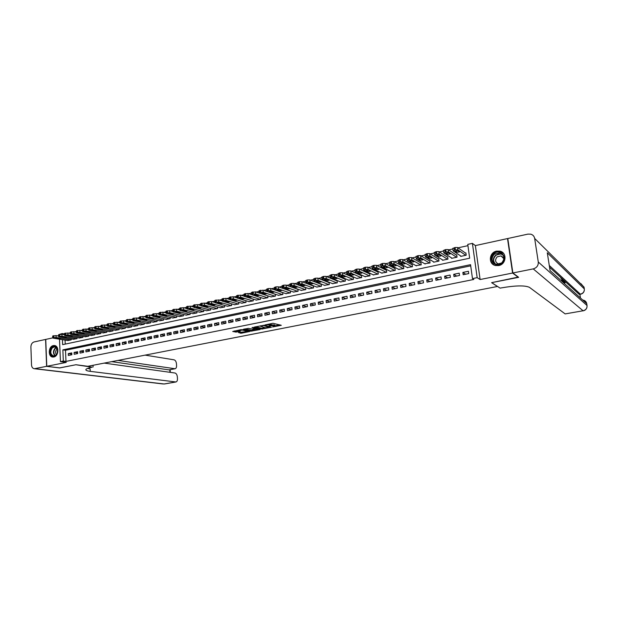 <?xml version="1.0" encoding="UTF-8"?>
<svg xmlns="http://www.w3.org/2000/svg" width="618" height="618" viewBox="0 0 618 618"><rect width="100%" height="100%" fill="white"/><g stroke="black" fill="none" stroke-linecap="round" stroke-linejoin="round"><path stroke-width="0.93" d="M272.592 326.953L281.306 325.292L272.971 323.291L265.076 324.913L271.086 324.821L271.395 325.122L268.9 325.98L274.199 325.647L275.087 326.103L272.592 326.953M53.789 356.988C58.888 356.238 59.351 345.578 54.299 345.524L53.333 345.593C48.243 346.381 47.818 357.019 52.885 357.049L53.789 356.988M498.695 265.562C506.327 264.365 507.332 252.553 499.939 251.147L496.609 251.117C488.946 252.383 488.065 264.241 495.559 265.539L498.695 265.562M238.448 332.538L241.368 333.226L249.803 331.495L241.136 329.626L232.723 331.487L236.416 332.059L240.255 331.225L238.579 330.576L242.565 330.097L247.764 331.534L238.448 332.538M470.715 265.833L65.5 350.259L65.972 361.406L63.33 361.051L60.433 361.638L59.506 339.174M518.324 277.073L491.611 282.658L497.436 286.474L87.841 366.296L75.937 364.736L59.807 367.919L46.775 366.304L66.234 362.411L60.433 361.638M518.371 277.374L512.585 273.032L507.509 238.571L475.373 245.593L472.407 243.361L477.166 277.652L472.476 278.602L470.553 264.666L62.858 349.865L63.33 361.051M475.373 245.593L480.109 279.529L512.585 273.032M480.109 279.529L477.166 277.652M65.972 361.406L473.836 279.452L472.476 278.602M261.669 329.046L271.426 327.239L264.11 325.246L254.23 327.092L261.669 329.046L261.599 328.251L265.192 327.718M260.155 329.525L250.908 331.171L243.353 329.255L248.374 328.374L252.507 329.093L255.234 328.482L251.997 327.594L252.986 327.401L260.124 329.209M52.754 337.876L45.747 339.406L46.775 366.304M301.144 290.36L305.794 289.603L305.586 287.486L305.199 287.571M308.869 288.699L313.565 287.934L313.349 285.81L312.963 285.895M316.663 287.022L321.406 286.25L321.182 284.125L320.788 284.21M324.535 285.323L329.309 284.558L329.093 282.418L328.691 282.503M332.469 283.616L337.297 282.843L337.065 280.703L336.663 280.788M340.479 281.893L345.346 281.12L345.114 278.965L344.705 279.05M348.56 280.155L353.473 279.375L353.233 277.212L352.824 277.304M356.71 278.394L361.669 277.621L361.43 275.45L361.012 275.535M364.937 276.617L369.943 275.844L369.695 273.666L369.278 273.751M373.241 274.832L378.293 274.06L378.038 271.866L377.621 271.959M381.623 273.025L386.721 272.252L386.466 270.051L386.041 270.143M390.074 271.202L395.226 270.429L394.964 268.22L394.539 268.305M398.61 269.355L403.809 268.583L403.539 266.366L403.114 266.458M407.223 267.494L412.476 266.729L412.198 264.496L411.766 264.597M415.922 265.616L421.221 264.852L420.943 262.611L420.503 262.712M424.697 263.724L430.051 262.959L429.765 260.711L429.317 260.811M433.558 261.808L433.604 262.202L438.965 261.051L438.672 258.795L438.224 258.888M442.496 259.869L442.55 260.278L447.957 259.12L447.656 256.856L447.208 256.949M451.526 257.915L451.58 258.347L457.042 257.173L456.733 254.894L456.277 254.995M463.191 274.724L468.73 273.589L468.413 271.287L462.874 272.422L463.191 274.724M454.021 276.601L459.514 275.474L459.205 273.179L453.712 274.307L454.021 276.601M444.937 278.455L450.375 277.343L450.074 275.056L444.643 276.176L444.937 278.455M435.945 280.294L441.329 279.197L441.036 276.918L435.651 278.023L435.945 280.294M427.038 282.117L432.368 281.028L432.082 278.757L426.744 279.861L427.038 282.117M418.208 283.925L423.492 282.843L423.206 280.587L417.93 281.669L418.208 283.925M409.464 285.709L414.701 284.643L414.423 282.395L409.193 283.469L409.464 285.709M400.804 287.486L405.987 286.42L405.717 284.187L400.534 285.253L400.804 287.486M392.221 289.239L397.359 288.189L397.096 285.956L391.959 287.015L392.221 289.239M383.716 290.978L388.807 289.935L388.552 287.718L383.461 288.768L383.716 290.978M375.296 292.7L380.34 291.665L380.085 289.456L375.041 290.499L375.296 292.7M366.945 294.407L371.943 293.388L371.696 291.186L366.698 292.214L366.945 294.407M358.672 296.099L363.631 295.087L363.384 292.893L358.432 293.913L358.672 296.099M350.476 297.776L355.389 296.771L355.149 294.593L350.244 295.597L350.476 297.776M342.357 299.436L347.223 298.44L346.984 296.269L342.125 297.273L342.357 299.436M334.307 301.082L339.127 300.101L338.896 297.93L334.075 298.927L334.307 301.082M326.327 302.712L331.109 301.738L330.885 299.583L326.103 300.564L326.327 302.712M318.424 304.334L323.16 303.361L322.936 301.221L318.208 302.194L318.424 304.334M310.584 305.933L315.28 304.975L315.064 302.835L310.375 303.801L310.584 305.933M302.82 307.525L307.47 306.574L307.262 304.442L302.611 305.4L302.82 307.525M295.118 309.1L299.73 308.158L299.521 306.034L294.917 306.984L295.118 309.1M287.486 310.661L292.059 309.726L291.858 307.609L287.285 308.552L287.486 310.661M279.923 312.206L284.45 311.279L284.257 309.178L279.73 310.112L279.923 312.206M272.422 313.743L276.91 312.824L276.717 310.73L272.229 311.65L272.422 313.743M264.983 315.265L269.44 314.353L269.255 312.268L264.798 313.179L264.983 315.265M257.613 316.771L262.032 315.868L261.847 313.789L257.436 314.693L257.613 316.771M250.305 318.262L254.686 317.366L254.508 315.296L250.128 316.2L250.305 318.262M243.059 319.745L247.401 318.857L247.223 316.795L242.889 317.691L243.059 319.745M235.875 321.213L240.178 320.333L240.008 318.278L235.705 319.166L235.875 321.213M228.753 322.673L233.017 321.8L232.855 319.753L228.59 320.634L228.753 322.673M221.684 324.118L225.918 323.253L225.755 321.213L221.53 322.086L221.684 324.118M214.685 325.547L218.88 324.689L218.718 322.658L214.531 323.523L214.685 325.547M207.741 326.968L211.897 326.119L211.742 324.095L207.586 324.952L207.741 326.968M200.85 328.382L204.975 327.532L204.821 325.524L200.703 326.366L200.85 328.382M194.021 329.78L198.108 328.938L197.961 326.93L193.874 327.772L194.021 329.78M187.239 331.163L191.302 330.329L191.155 328.336L187.099 329.17L187.239 331.163M180.526 332.538L184.55 331.711L184.411 329.718L180.386 330.553L180.526 332.538M173.859 333.898L177.853 333.087L177.714 331.101L173.728 331.92L173.859 333.898M167.246 335.25L171.209 334.438L171.078 332.469L167.115 333.28L167.246 335.25M160.688 336.594L164.62 335.79L164.488 333.82L160.564 334.632L160.688 336.594M154.183 337.922L158.084 337.127L157.961 335.165L154.06 335.968L154.183 337.922M147.733 339.243L151.603 338.455L151.48 336.501L147.617 337.289L147.733 339.243M141.337 340.549L145.168 339.769L145.052 337.822L141.221 338.61L141.337 340.549M134.987 341.847L138.787 341.074L138.671 339.135L134.871 339.915L134.987 341.847M128.691 343.137L132.461 342.364L132.352 340.433L128.575 341.213L128.691 343.137M122.441 344.419L126.18 343.654L126.072 341.723L122.333 342.496L122.441 344.419M116.238 345.686L119.954 344.921L119.846 343.005L116.138 343.77L116.238 345.686M110.089 346.945L113.774 346.188L113.673 344.28L109.989 345.037L110.089 346.945M103.986 348.189L107.64 347.44L107.54 345.539L103.886 346.289L103.986 348.189M97.93 349.425L101.561 348.683L101.46 346.791L97.837 347.532L97.93 349.425M91.92 350.661L95.52 349.919L95.427 348.027L91.835 348.768L91.92 350.661M85.964 351.874L89.533 351.148L89.44 349.263L85.871 349.997L85.964 351.874M80.046 353.087L83.592 352.36L83.5 350.483L79.961 351.209L80.046 353.087M74.175 354.284L77.69 353.566L77.605 351.696L74.09 352.422L74.175 354.284M71.758 352.901L68.274 353.62L68.351 355.481L71.843 354.763L71.758 352.901M467.934 245.655L458.008 247.833M452.886 248.954L448.653 249.888M443.554 251.001L439.383 251.92M434.307 253.025L430.205 253.928M425.161 255.033L421.113 255.922M416.092 257.018L412.113 257.891M407.115 258.988L403.199 259.846M398.224 260.935L394.369 261.785M389.417 262.866L385.624 263.701M380.696 264.782L376.957 265.601M372.051 266.675L368.382 267.478M363.492 268.552L359.877 269.34M355.01 270.406L351.457 271.186M346.605 272.252L343.106 273.017M338.285 274.075L334.84 274.832M330.035 275.883L326.652 276.625M321.862 277.675L318.533 278.401M313.766 279.452L310.491 280.17M305.74 281.205L302.519 281.916M297.791 282.951L294.616 283.647M289.912 284.674L286.791 285.361M282.102 286.389L279.035 287.061M274.361 288.088L271.341 288.745M266.69 289.765L263.724 290.414M259.089 291.433L256.169 292.075M251.549 293.086L248.683 293.712M244.079 294.724L241.259 295.342M236.671 296.346L233.898 296.949M229.332 297.953L226.605 298.548M222.055 299.545L219.375 300.132M214.84 301.128L212.206 301.708M207.687 302.696L205.099 303.268M200.595 304.249L198.054 304.805M193.565 305.794L191.062 306.343M186.59 307.324L184.141 307.857M179.676 308.838L177.266 309.363M172.824 310.336L170.452 310.854M166.026 311.827L163.7 312.337M159.282 313.303L157.003 313.805M152.6 314.771L150.352 315.265M145.972 316.223L143.762 316.71M139.39 317.667L137.227 318.139M132.87 319.097L130.746 319.56M126.404 320.51L124.318 320.966M119.985 321.916L117.938 322.364M113.627 323.314L111.611 323.755M107.308 324.697L105.338 325.13M101.051 326.072L99.112 326.497M94.84 327.432L92.939 327.849M88.675 328.784L86.814 329.193M82.557 330.12L80.734 330.522M76.493 331.449L74.708 331.843M70.475 332.77L68.722 333.156M65.068 340.093L65.238 344.11M460.642 255.937L460.704 256.393L466.211 255.211L465.902 252.924L465.439 253.017M297.891 289.185L298.092 291.248L293.48 292.013M290.259 290.877L290.452 292.886L285.887 293.643M282.704 292.553L282.882 294.508L278.355 295.265M275.211 294.214L275.381 296.122L270.893 296.872M267.779 295.86L267.942 297.714L263.492 298.463M260.41 297.482L260.564 299.297L256.153 300.039M253.102 299.097L253.256 300.866L248.884 301.607M245.864 300.696L246.01 302.418L241.669 303.152M238.679 302.272L238.818 303.956L234.523 304.697M231.557 303.84L231.688 305.485L227.432 306.219M224.496 305.392L224.62 306.999L220.394 307.733M217.49 306.93L217.613 308.506L213.426 309.232M210.545 308.459L210.661 309.997L206.512 310.715M203.662 309.966L203.77 311.472L199.653 312.19M196.825 311.464L196.933 312.94L192.855 313.65M190.05 312.947L190.159 314.392L186.103 315.103M183.337 314.423L183.43 315.829L179.413 316.54M176.671 315.883L176.763 317.258L172.777 317.961M170.058 317.328L170.151 318.679L166.196 319.375M163.5 318.757L163.592 320.085L159.668 320.781M156.995 320.178L157.08 321.484L153.194 322.171M150.545 321.592L150.622 322.866L146.767 323.554M144.148 322.99L144.218 324.241L140.394 324.921M137.799 324.373L137.868 325.601L134.075 326.281M131.495 325.748L131.564 326.953L127.802 327.625M125.245 327.107L125.315 328.289L121.576 328.961M119.042 328.459L119.112 329.626L115.404 330.29M112.893 329.803L112.955 330.939L109.278 331.603M106.79 331.132L106.844 332.252L103.198 332.909M100.734 332.453L100.788 333.55L97.173 334.207M94.724 333.759L94.778 334.84L91.186 335.489M88.76 335.056L88.807 336.115L85.245 336.764M82.843 336.339L82.889 337.389L79.351 338.031M76.972 337.621L77.018 338.649L73.503 339.282M71.14 338.888L71.186 339.9L67.702 340.533M59.313 334.454L62.171 333.558L62.209 334.353M64.504 333.959L62.171 333.558M62.433 339.661L62.642 344.659L469.665 258.193L467.764 244.388L472.407 243.361M65.5 350.259L62.858 349.865M462.874 272.422L465.725 274.207M453.712 274.307L456.64 276.061M444.643 276.176L447.641 277.907M435.651 278.023L438.726 279.73M426.744 279.861L429.896 281.53M417.93 281.669L421.144 283.322M409.193 283.469L412.476 285.099M400.534 285.253L403.886 286.852M391.959 287.015L395.373 288.591M383.461 288.768L386.938 290.321M375.041 290.499L378.587 292.028M366.698 292.214L370.306 293.72M358.432 293.913L362.102 295.396M350.244 295.597L353.967 297.065M342.125 297.273L345.91 298.71M334.075 298.927L337.922 300.348M326.103 300.564L330.004 301.963M318.208 302.194L322.156 303.569M310.375 303.801L314.377 305.161M302.611 305.4L306.667 306.737M294.917 306.984L299.019 308.297M287.285 308.552L291.449 309.85M279.73 310.112L283.932 311.387M272.229 311.65L276.485 312.909M264.798 313.179L269.1 314.423M257.436 314.693L261.785 315.914M250.128 316.2L254.523 317.405M242.889 317.691L247.324 318.873M235.705 319.166L240.178 320.333M228.59 320.634L233.017 321.754M221.53 322.086L225.91 323.168M214.531 323.523L218.872 324.574M207.586 324.952L211.889 325.972M200.703 326.366L204.96 327.355M193.874 327.772L198.092 328.73M187.099 329.17L191.286 330.089M180.386 330.553L184.527 331.441M173.728 331.92L177.829 332.785M167.115 333.28L171.186 334.114M160.564 334.632L164.597 335.443M154.06 335.968L158.061 336.748M147.617 337.289L151.572 338.054M141.221 338.61L145.145 339.352M134.871 339.915L138.764 340.634M128.575 341.213L132.437 341.909M122.333 342.496L126.157 343.168M116.138 343.77L119.923 344.427M109.989 345.037L113.743 345.671M103.886 346.289L107.617 346.907M97.837 347.532L101.53 348.135M91.835 348.768L95.496 349.355M85.871 349.997L89.502 350.56M79.961 351.209L83.561 351.766M74.09 352.422L77.667 352.955M68.274 353.62L71.812 354.137M275.072 325.941L274.716 324.998L274.786 325.81M271.372 324.821L274.716 324.998M271.379 324.952L271.016 324.002L271.086 324.821M270.336 323.817L271.016 324.002M275.056 325.771L279.846 324.829M255.674 326.737L261.599 328.251M269.935 326.783L269.973 327.254M269.695 327.393L263.562 325.562L260.464 326.273L265.153 327.71L269.695 327.393M259.042 328.93L258.455 329.046M254.346 329.857L251.928 330.336L251.997 331.132M244.828 328.892L251.928 330.336M254.5 329.896L258.486 329.409L255.412 328.768L252.692 329.379L254.5 329.896M234.114 331.024L238.726 330.784M239.56 332.314L243.639 331.974M247.733 331.163L248.274 331.055M465.964 253.388L457.544 247.509L455.072 247.517L452.832 248.529M461.159 256.292L453.164 250.885L455.389 249.865L457.861 249.857L465.756 255.304M455.064 251.418L456.47 252.376L459.498 251.92L458.069 250.769L455.041 251.209M493.882 253.751C500.178 248.003 508.591 257.93 501.831 263.229C495.458 268.938 487.208 258.988 493.882 253.751M501.661 262.974C505.145 258.563 504.52 255.188 499.784 252.832L494.307 254.199C490.823 258.641 491.48 262.024 496.285 264.342L501.661 262.974M503.925 258.834L501.043 255.883L497.173 256.849C494.709 259.985 495.172 262.38 498.564 264.033L499.638 264.133M503.639 253.488L500.116 251.356C497.637 250.831 495.366 251.395 493.303 253.056C489.309 257.698 489.626 261.715 494.245 265.114M51.912 347.486C54.484 345.586 56.385 346.204 57.628 349.34L57.088 353.813L56.06 355.219C52.036 359.444 47.725 351.333 51.912 347.486M56.168 354.971L57.119 353.666L57.621 349.525L54.832 346.775L52.329 347.81C49.903 351.742 50.359 354.477 53.704 355.999L56.168 354.971M57.42 348.892L56.702 349.409C55.288 351.24 55.211 352.994 56.462 354.662M55.041 345.671L51.611 346.914C48.629 351.665 49.139 355.041 53.148 357.057M580.372 297.343L579.885 294.361M587.069 305.732L587.038 305.508C587.193 308.258 585.872 310.012 583.068 310.777L565.153 313.905L583.068 310.777L533.234 268.892C536.772 267.833 538.456 265.539 538.286 262.017L587.038 305.508L586.737 303.662L550.074 270.607L547.293 252.77L584.327 288.915C584.481 291.642 583.16 293.403 580.379 294.183L579.213 294.4L580.379 294.183L549.271 265.462M549.549 267.223L561.453 278.131M562.921 279.475L563.562 280.062M563.786 280.271L564.473 280.896M564.798 281.198L579.213 294.4M533.234 268.892L512.87 272.971L518.649 277.32L491.696 282.642L500.109 288.142L501.623 287.849C515.651 285.454 524.921 285.284 529.433 287.339L565.153 313.905M538.286 262.017L534.663 238.448C534.246 236.285 532.963 234.855 530.831 234.176L527.942 234.114L507.795 238.509L512.87 272.971M561.909 280.634L561.507 278.115L562.195 278.749L562.28 279.305L561.731 278.803L561.971 280.302M562.28 279.305L561.832 279.39M561.507 278.115L560.827 278.247M562.805 281.445L562.403 278.942L563.593 282.156M563.454 282.032L562.828 279.799L562.936 281.569M563.817 282.356L563.77 280.193L564.358 282.851M564.002 281.692L563.778 280.672L563.855 281.507M563.616 280.054L563.168 280.139M564.597 283.067L564.628 280.927L565.207 282.642L564.643 281.437L564.728 283.183M59.637 367.895L75.883 364.744L92.152 367.192C88.474 367.926 86.389 368.691 85.902 369.487C85.554 370.313 87.007 370.939 90.251 371.356L175.937 381.978C177.003 381.654 177.513 380.541 177.466 378.656L177.343 376.887C177.072 374.701 176.284 373.403 174.979 373.009L104.218 363.106M93.024 365.292L93.102 367.007M46.613 366.335L45.585 339.436L34.036 341.963C32.051 342.658 31.008 344.326 30.9 346.976L31.526 364.983C31.727 367.216 32.669 368.459 34.353 368.714L46.613 366.335L59.637 367.949M118.023 360.418L175.079 368.753C176.122 368.436 176.617 367.347 176.57 365.493L176.454 363.739C176.184 361.561 175.396 360.255 174.091 359.83L145.145 355.134M175.079 368.753L169.131 369.842L174.693 368.753M111.727 361.646L168.745 369.842M87.578 368.405L90.128 368.884L90.251 371.356M456.795 255.342L448.174 249.564L445.709 249.572L443.492 250.568M452.036 258.247L443.832 252.916L446.018 251.912L448.483 251.905L456.586 257.273M445.756 253.45L447.2 254.384L450.198 253.936L448.722 252.801L445.725 253.226M447.718 257.281L438.896 251.603L436.432 251.611L434.253 252.592M442.998 260.186L434.593 254.933L436.733 253.936L439.197 253.928L447.509 259.22M436.532 255.45L438.007 256.377L440.989 255.937L439.475 254.809L436.509 255.226M438.718 259.197L429.703 253.619L427.247 253.627L425.099 254.593M434.052 262.102L425.439 256.933L427.54 255.945L430.004 255.937L438.517 261.144M427.401 257.443L428.915 258.355L431.866 257.915L430.313 256.81L427.37 257.212M429.811 261.105L420.603 255.613L418.147 255.628L416.038 256.57M425.184 264.002L416.377 258.903L417.529 258.131L420.897 257.922L429.61 263.059M418.355 259.406L419.908 260.309L422.836 259.877L421.244 258.78L418.332 259.174M420.989 262.99L411.596 257.59L409.139 257.606L407.061 258.533M416.401 265.887L407.401 260.866L408.521 260.101L411.882 259.884L420.781 264.944M409.402 261.36L410.978 262.241L413.89 261.823L412.26 260.734L409.371 261.113M412.245 264.859L402.666 259.552L400.217 259.568L398.17 260.479M407.702 267.748L398.51 262.804L400.495 261.854L402.944 261.839L412.044 266.821M400.526 263.291L402.14 264.156L405.029 263.747L403.361 262.673L400.503 263.044M403.585 266.713L393.828 261.491L391.379 261.507L389.363 262.403M399.081 269.602L389.711 264.72L391.65 263.786L394.099 263.762L403.384 268.675M391.742 265.199L393.388 266.057L396.254 265.647L394.547 264.589L391.712 264.944M395.002 268.552L385.068 263.415L382.627 263.43L380.642 264.311M390.537 271.433L380.989 266.628L382.017 265.887L385.338 265.678L394.802 270.514M383.036 267.092L384.713 267.942L387.563 267.54L385.81 266.489L383.005 266.837M386.497 270.367L376.393 265.315L373.952 265.338L371.997 266.196M382.079 273.249L372.345 268.513L373.349 267.779L376.656 267.571L386.296 272.337M374.415 268.969L376.123 269.803L378.95 269.409L377.165 268.374L374.384 268.706M378.077 272.175L367.803 267.2L365.362 267.223L363.438 268.073M373.697 275.041L363.793 270.375L365.617 269.471L368.058 269.448L377.876 274.145M365.871 270.831L367.61 271.65L370.421 271.263L368.598 270.236L365.841 270.56M369.734 273.967L359.29 269.069L356.856 269.093L354.956 269.927M365.385 276.825L355.311 272.229L357.104 271.333L359.545 271.302L369.533 275.937M357.413 272.669L359.174 273.48L361.963 273.094L360.109 272.082L357.382 272.399M361.46 275.736L350.862 270.916L348.428 270.947L346.551 271.765M357.15 278.587L346.914 274.06L348.668 273.171L351.101 273.148L361.26 277.706M349.023 274.5L350.823 275.296L353.589 274.917L351.696 273.913L348.992 274.222M353.264 277.497L342.503 272.754L340.078 272.777L338.231 273.581M348.992 280.34L338.594 275.875L340.309 274.995L342.743 274.971L353.063 279.467M340.719 276.308L342.542 277.088L345.292 276.717L343.369 275.728L340.688 276.022M345.145 279.236L334.23 274.57L331.804 274.593L329.981 275.389M340.912 282.071L330.352 277.675L332.036 276.81L334.462 276.771L344.944 281.205M332.492 278.092L334.338 278.873L337.073 278.502L335.111 277.528L332.461 277.814M337.096 280.966L326.026 276.37L323.6 276.401L321.816 277.173M332.893 283.786L322.179 279.452L323.832 278.594L326.258 278.563L336.895 282.936M324.334 279.869L326.211 280.634L328.93 280.271L326.937 279.305L324.303 279.583M329.116 282.673L317.899 278.146L315.481 278.185L313.712 278.942M324.952 285.493L314.083 281.221L315.705 280.371L318.123 280.34L328.915 284.643M316.254 281.63L318.162 282.38L320.858 282.024L318.834 281.066L316.223 281.337M321.213 284.373L309.85 279.915L307.432 279.946L305.694 280.696M317.08 287.177L306.064 282.967L307.648 282.132L310.066 282.094L321.012 286.335M308.243 283.368L310.182 284.11L312.855 283.755L310.8 282.82L308.212 283.075M313.372 286.057L301.87 281.669L299.46 281.7L297.737 282.434M309.278 288.853L298.115 284.705L298.873 284.048L302.078 283.84L313.171 288.019M300.309 285.099L302.272 285.833L304.929 285.477L302.843 284.55L300.278 284.798M305.609 287.725L293.959 283.399L291.557 283.438L289.857 284.164M301.545 290.506L290.244 286.42L291.758 285.601L294.168 285.562L305.408 289.68M292.445 286.814L294.431 287.532L297.073 287.185L294.956 286.265L292.414 286.505M297.907 289.379L286.126 285.122L283.724 285.161L282.055 285.871M293.882 292.152L282.434 288.127L283.925 287.316L286.327 287.277L297.706 291.333M284.651 288.506L286.659 289.216L289.294 288.876L287.138 287.965L284.62 288.204M290.275 291.016L278.363 286.822L275.96 286.86L274.315 287.563M286.281 293.782L274.701 289.811L276.153 289.008L278.556 288.969L290.074 292.971M276.926 290.19L278.957 290.885L281.576 290.545L279.39 289.649L276.903 289.881M282.712 292.638L270.661 288.513L268.266 288.552L266.644 289.239M278.749 295.396L267.03 291.48L268.459 290.692L270.854 290.645L282.511 294.593M269.27 291.851L271.333 292.546L273.928 292.206L271.711 291.325L269.247 291.541M275.211 294.253L263.036 290.19L259.042 290.9M271.279 296.995L259.429 293.141L260.827 292.36L263.222 292.314L275.01 296.2M261.684 293.504L263.762 294.183L266.343 293.851L264.102 292.978L261.653 293.195M259.328 293.102L255.473 291.843L251.503 292.553M263.878 298.587L251.897 294.786L253.264 294.014L255.659 293.967L267.571 297.791M254.16 295.141L256.261 295.813L258.834 295.489L256.563 294.616L254.137 294.825M251.688 294.67L247.98 293.488L244.033 294.183M256.54 300.163L244.434 296.416L245.771 295.643L248.158 295.597L260.201 299.375M246.706 296.764L248.83 297.42L251.379 297.103L249.085 296.246L246.682 296.447M244.187 296.246L240.549 295.118L236.632 295.806M249.263 301.723L237.034 298.031L238.339 297.266L240.726 297.219L252.893 300.943M239.313 298.37L241.46 299.019L243.994 298.703L241.677 297.861L239.29 298.054M236.779 297.822L233.187 296.733L229.286 297.412M242.047 303.268L229.695 299.63L230.244 299.035L233.357 298.826L245.647 302.496M231.989 299.969L234.16 300.611L236.679 300.294L234.33 299.46L231.966 299.645M229.278 297.289L229.448 299.382L225.879 298.339L222.009 299.004M234.894 304.798L222.418 301.213L223.677 300.472L226.049 300.425L238.463 304.033M224.728 301.545L226.914 302.179L229.417 301.87L227.045 301.043L224.697 301.221M222.163 300.935L218.648 299.923L214.801 300.58M227.795 306.319L215.211 302.789L216.439 302.055L218.811 302.001L231.333 305.562M217.528 303.114L219.73 303.739L222.225 303.43L219.823 302.619L217.497 302.789M214.948 302.48L211.472 301.499L207.648 302.148M220.765 307.826L208.065 304.35L209.263 303.623L211.626 303.569L224.272 307.076M210.383 304.666L212.615 305.284L215.095 304.983L212.662 304.172L210.359 304.342M207.787 304.002L204.357 303.059L200.556 303.701M213.782 309.324L200.974 305.895L202.148 305.176L204.512 305.122L217.266 308.575M203.307 306.211L205.555 306.814L208.019 306.513L205.562 305.717L203.283 305.879M200.688 305.516L197.304 304.604L193.527 305.238M206.868 310.808L193.944 307.424L195.095 306.713L197.451 306.659L210.321 310.066M196.292 307.733L198.556 308.328L201.004 308.034L198.525 307.246L196.261 307.409M193.65 307.022L190.305 306.142L186.551 306.767M200.008 312.275L186.976 308.946L188.104 308.243L190.452 308.189L203.43 311.542M189.332 309.255L191.619 309.834L194.052 309.548L191.549 308.768L189.309 308.923M186.675 308.513L183.376 307.664L179.637 308.274M193.202 313.735L180.07 310.452L180.479 309.904L183.515 309.703L196.594 313.009M182.426 310.754L184.736 311.333L187.161 311.039L184.627 310.275L182.403 310.421M179.761 309.989L176.501 309.17L172.785 309.78M186.451 315.188L173.218 311.943L174.291 311.256L176.64 311.202L189.819 314.462M175.589 312.244L177.907 312.808L180.317 312.53L177.768 311.766L175.566 311.912M172.901 311.457L169.68 310.669L165.987 311.263M179.761 316.617L166.427 313.426L167.47 312.747L169.819 312.693L183.098 315.906M168.799 313.72L171.14 314.276L173.542 313.998L170.97 313.249L168.776 313.388M166.095 312.917L162.92 312.152L159.251 312.739M173.117 318.046L159.691 314.894L160.711 314.222L163.052 314.168L176.431 317.335M162.071 315.18L164.427 315.736L166.814 315.458L164.218 314.716L162.047 314.848M159.351 314.361L156.215 313.62L152.561 314.207M166.536 319.452L153.009 316.354L154.006 315.69L156.339 315.628L169.819 318.749M155.396 316.632L157.775 317.181L160.147 316.903L157.528 316.169L155.381 316.3M152.661 315.79L149.564 315.08L145.933 315.659M160 320.858L146.381 317.799L147.354 317.142L149.687 317.08L163.26 320.155M148.783 318.077L151.171 318.61L153.534 318.34L150.892 317.613L148.76 317.745M146.033 317.219L142.967 316.524L139.359 317.096M153.527 322.241L139.807 319.236L140.765 318.579L143.09 318.517L156.756 321.553M142.217 319.506L144.62 320.031L146.968 319.761L142.194 319.174M139.452 318.633L136.423 317.961L132.839 318.525M147.099 323.623L133.295 320.657L132.947 320.425L134.222 320.008L136.547 319.946L150.305 322.936M135.705 320.92L138.123 321.445L140.464 321.175L135.69 320.587M132.924 320.031L129.942 319.382L126.373 319.939M140.719 324.991L126.829 322.063L126.481 321.831L127.733 321.43L130.05 321.36L143.901 324.303M129.247 322.326L131.688 322.843L134.013 322.581L129.232 321.993M126.458 321.422L123.507 320.796L119.954 321.345M134.4 326.343L120.417 323.461L120.062 323.229L121.306 322.828L123.615 322.766L137.551 325.671M122.843 323.724L127.609 323.963L122.828 323.384M120.039 322.805L117.126 322.202L113.596 322.735M128.119 327.687L114.06 324.852L113.697 324.62L114.925 324.226L117.227 324.156L131.255 327.022M116.493 325.107L121.259 325.346L116.47 324.767M113.673 324.172L110.792 323.585L107.277 324.118M121.893 329.023L107.748 326.227L107.377 325.995L108.59 325.609L110.9 325.539L124.998 328.359M110.189 326.474L114.963 326.713L110.166 326.142M107.354 325.531L104.512 324.968L101.02 325.493M115.721 330.352L101.491 327.594L101.113 327.362L102.31 326.976L104.612 326.914L118.803 329.688M103.932 327.834L108.714 328.065L103.917 327.501M101.089 326.876L98.285 326.335L94.809 326.852M109.587 331.665L95.28 328.946L94.902 328.722L96.084 328.336L98.378 328.274L112.646 331.009M97.737 329.185L102.511 329.409L97.714 328.853M94.878 328.22L92.105 327.687L88.644 328.204M103.507 332.963L89.123 330.29L88.737 330.066L89.904 329.688L92.198 329.618L106.543 332.314M91.58 330.522L96.362 330.746L91.564 330.19M88.714 329.548L85.972 329.031L82.534 329.541M97.474 334.261L83.013 331.619L82.619 331.395L83.778 331.024L86.064 330.954L100.487 333.612M85.477 331.851L90.267 332.067L85.462 331.518M82.596 330.862L79.892 330.367L76.47 330.869M91.487 335.543L76.956 332.947L76.555 332.723L77.698 332.353L79.977 332.283L94.477 334.902M79.421 333.172L84.21 333.388L79.405 332.839M76.532 332.175L73.859 331.688L70.452 332.183M85.547 336.818L70.939 334.253L70.537 334.037L71.665 333.674L73.944 333.604L88.513 336.184M73.411 334.477L78.208 334.686L73.395 334.145M70.506 333.473L67.872 333.002L64.481 333.496M79.652 338.085L64.975 335.559L64.558 335.335L65.678 334.979L67.949 334.91L82.596 337.451M67.455 335.775L72.244 335.983L67.439 335.443M64.535 334.755L61.931 334.307L58.563 334.794M73.805 339.336L59.058 336.849L58.633 336.632L59.737 336.277L62.009 336.207L76.725 338.71M61.537 337.065L66.335 337.266L61.522 336.733M58.61 336.037L56.037 335.597L52.684 336.076M67.995 340.58L53.179 338.131L52.754 337.915L53.256 337.691L56.114 337.49L70.892 339.962M55.666 338.34L60.464 338.533L55.659 338.007M274.122 324.836L274.199 325.647M270.414 323.84L270.483 324.659M262.696 328.212L262.766 329.015M269.865 326.76L269.911 327.223M250.838 330.367L250.908 331.171M255.095 327.934L255.134 328.39M258.177 328.714L258.216 329.162M256.478 328.289L256.516 328.737M255.35 328.003L255.412 328.768M247.447 330.854L247.478 331.287M242.534 329.664L242.565 330.097M236.346 331.256L236.416 332.059M235.242 331.294L235.311 332.09M241.306 332.43L241.368 333.226M240.209 332.469L240.278 333.264M457.861 249.857L457.544 247.509M455.389 249.865L455.072 247.517M454.446 250.074L454.13 247.725M456.254 250.738L456.47 252.376M494.91 263.84C492.639 260.935 492.87 258.054 495.605 255.203L501.067 253.844L502.519 254.423M502.952 254.948C500.58 253.511 498.216 253.674 495.852 255.443C493.064 258.424 492.963 261.321 495.543 264.125M54.932 355.798C52.963 353.496 53.001 350.97 55.056 348.228L56.338 347.378M56.562 347.586L55.381 348.382C53.403 351.001 53.349 353.434 55.218 355.667M584.358 289.162L584.025 287.084L534.663 238.448M580.959 283.67L584.064 287.316M583.477 300.155C585.277 300.719 586.366 301.885 586.737 303.662L586.768 303.878M34.987 368.668L164.11 383.987L175.582 381.986M169.965 372.306L169.796 369.719M34.353 368.714L163.26 383.987M448.483 251.905L448.174 249.564M446.018 251.912L445.709 249.572M445.084 252.113L444.775 249.78M446.984 252.762L447.2 254.384M439.197 253.928L438.896 251.603M436.733 253.936L436.432 251.611M435.806 254.145L435.505 251.812M437.799 254.763L438.007 256.377M430.004 255.937L429.703 253.619M427.54 255.945L427.247 253.627M426.629 256.146L426.327 253.828M428.707 256.748L428.915 258.355M420.897 257.922L420.603 255.613M418.44 257.938L418.147 255.628M417.529 258.131L417.243 255.829M419.707 258.718L419.908 260.309M411.882 259.884L411.596 257.59M409.425 259.908L409.139 257.606M408.521 260.101L408.243 257.806M410.785 260.665L410.978 262.241M402.944 261.839L402.666 259.552M400.495 261.854L400.217 259.568M399.607 262.047L399.328 259.761M401.955 262.596L402.14 264.156M394.099 263.762L393.828 261.491M391.65 263.786L391.379 261.507M390.769 263.979L390.499 261.7M393.202 264.512L393.388 266.057M385.338 265.678L385.068 263.415M382.89 265.701L382.627 263.43M382.017 265.887L381.754 263.623M384.535 266.404L384.713 267.942M376.656 267.571L376.393 265.315M374.214 267.594L373.952 265.338M373.349 267.779L373.087 265.524M375.945 268.282L376.123 269.803M368.058 269.448L367.803 267.2M365.617 269.471L365.362 267.223M364.767 269.657L364.512 267.409M367.44 270.143L367.61 271.65M359.545 271.302L359.29 269.069M357.104 271.333L356.856 269.093M356.254 271.518L356.007 269.278M359.012 271.99L359.174 273.48M351.101 273.148L350.862 270.916M348.668 273.171L348.428 270.947M347.834 273.357L347.586 271.132M350.661 273.82L350.823 275.296M342.743 274.971L342.503 272.754M340.309 274.995L340.078 272.777M339.483 275.18L339.243 272.963M342.387 275.628L342.542 277.088M334.462 276.771L334.23 274.57M332.036 276.81L331.804 274.593M331.209 276.988L330.978 274.778M334.191 277.428L334.338 278.873M326.258 278.563L326.026 276.37M323.832 278.594L323.6 276.401M323.013 278.78L322.789 276.578M326.065 279.205L326.211 280.634M318.123 280.34L317.899 278.146M315.705 280.371L315.481 278.185M314.894 280.549L314.67 278.363M318.015 280.974L318.162 282.38M310.066 282.094L309.85 279.915M307.648 282.132L307.432 279.946M306.845 282.31L306.628 280.124M310.043 282.72L310.182 284.11M302.078 283.84L301.87 281.669M299.668 283.878L299.46 281.7M298.873 284.048L298.664 281.878M302.132 284.458L302.272 285.833M294.168 285.562L293.959 283.399M291.758 285.601L291.557 283.438M290.97 285.771L290.769 283.608M294.299 286.173L294.431 287.532M286.327 287.277L286.126 285.122M283.925 287.316L283.724 285.161M283.144 287.486L282.944 285.331M286.536 287.88L286.659 289.216M278.556 288.969L278.363 286.822M276.153 289.008L275.96 286.86M275.381 289.178L275.188 287.03M278.842 289.564L278.957 290.885M270.854 290.645L270.661 288.513M268.459 290.692L268.266 288.552M267.694 290.862L267.501 288.722M271.209 291.24L271.333 292.546M263.222 292.314L263.036 290.19M260.827 292.36L260.641 290.228M260.07 292.523L259.884 290.398M263.647 292.901L263.762 294.183M255.659 293.967L255.473 291.843M253.264 294.014L253.086 291.889M252.515 294.176L252.329 292.051M256.153 294.547L256.261 295.813M248.158 295.597L247.98 293.488M245.771 295.643L245.593 293.535M245.022 295.813L244.844 293.697M248.722 296.184L248.83 297.42M240.726 297.219L240.549 295.118M238.339 297.266L238.169 295.165M237.606 297.428L237.428 295.327M241.36 297.799L241.46 299.019M233.357 298.826L233.187 296.733M230.977 298.88L230.808 296.779M230.244 299.035L230.074 296.941M234.06 299.406L234.16 300.611M226.049 300.425L225.879 298.339M223.677 300.472L223.507 298.386M222.951 300.634L222.781 298.548M226.821 300.997L226.914 302.179M218.811 302.001L218.648 299.923M216.439 302.055L216.277 299.977M215.721 302.21L215.558 300.132M219.645 302.581L219.73 303.739M211.626 303.569L211.472 301.499M209.263 303.623L209.1 301.553M208.544 303.778L208.39 301.708M212.53 304.141L212.615 305.284M204.512 305.122L204.357 303.059M202.148 305.176L201.993 303.114M201.437 305.331L201.283 303.268M205.47 305.694L205.555 306.814M197.451 306.659L197.304 304.604M195.095 306.713L194.948 304.659M194.392 306.868L194.245 304.813M198.478 307.239L198.556 308.328M190.452 308.189L190.305 306.142M188.104 308.243L187.957 306.196M187.408 308.397L187.262 306.35M191.541 308.768L191.619 309.834M183.515 309.703L183.376 307.664M181.167 309.757L181.028 307.718M180.479 309.904L180.332 307.872M184.658 310.282L184.736 311.333M176.64 311.202L176.501 309.17M174.291 311.256L174.152 309.224M173.604 311.41L173.465 309.379M177.837 311.781L177.907 312.808M169.819 312.693L169.68 310.669M167.47 312.747L167.339 310.723M166.79 312.893L166.659 310.877M171.07 313.272L171.14 314.276M163.052 314.168L162.92 312.152M160.711 314.222L160.58 312.206M160.039 314.369L159.907 312.36M164.365 314.747L164.427 315.736M156.339 315.628L156.215 313.62M154.006 315.69L153.882 313.681M153.341 315.837L153.21 313.828M157.706 316.215L157.775 317.181M149.687 317.08L149.564 315.08M147.354 317.142L147.231 315.141M146.698 317.289L146.574 315.288M151.109 317.667L151.171 318.61M143.09 318.517L142.967 316.524M140.765 318.579L140.641 316.586M140.108 318.726L139.985 316.733M144.566 319.104L144.62 320.031M136.547 319.946L136.423 317.961M134.222 320.008L134.106 318.023M133.573 320.155L133.457 318.17M138.069 320.533L138.123 321.445M130.05 321.36L129.942 319.382M127.733 321.43L127.625 319.452M127.092 321.569L126.976 319.591M131.634 321.947L131.688 322.843M123.615 322.766L123.507 320.796M121.306 322.828L121.19 320.866M120.664 322.975L120.556 321.005M125.245 323.353L125.292 324.226M117.227 324.156L117.126 322.202M114.925 324.226L114.817 322.264M114.284 324.365L114.183 322.403M118.911 324.744L118.957 325.601M110.9 325.539L110.792 323.585M108.59 325.609L108.49 323.654M107.965 325.748L107.856 323.793M112.623 326.119L112.669 326.968M104.612 326.914L104.512 324.968M102.31 326.976L102.209 325.029M101.684 327.115L101.591 325.168M106.389 327.494L106.427 328.32M98.378 328.274L98.285 326.335M96.084 328.336L95.991 326.397M95.466 328.475L95.365 326.536M100.201 328.846L100.24 329.664M92.198 329.618L92.105 327.687M89.904 329.688L89.811 327.756M89.293 329.827L89.201 327.888M94.067 330.197L94.106 330.993M86.064 330.954L85.972 329.031M83.778 331.024L83.685 329.1M83.167 331.163L83.075 329.232M87.972 331.526L88.011 332.314M79.977 332.283L79.892 330.367M77.698 332.353L77.605 330.437M77.088 332.492L77.003 330.568M81.931 332.855L81.97 333.627M73.944 333.604L73.859 331.688M71.665 333.674L71.58 331.758M71.062 333.805L70.977 331.897M75.937 334.168L75.975 334.925M67.949 334.91L67.872 333.002M65.678 334.979L65.593 333.079M65.083 335.111L64.998 333.202M69.996 335.474L70.027 336.215M62.009 336.207L61.931 334.307M59.737 336.277L59.66 334.377M59.15 336.408L59.065 334.508M64.094 336.764L64.125 337.498M56.114 337.49L56.037 335.597M53.843 337.567L53.766 335.674M53.256 337.691L53.187 335.806M58.239 338.046L58.27 338.772M54.299 345.524L54.817 345.609M260.417 325.794L260.464 326.273M255.188 327.957L255.234 328.428M258.432 328.776L258.471 329.278M247.71 330.924L247.756 331.41M238.54 330.143L238.579 330.576M453.11 250.638L452.801 248.289M501.043 255.883L503.593 257.884M499.784 252.832L502.55 254.454M55.241 346.837L54.832 346.775M580.511 294.245C582.558 293.766 583.817 292.53 584.28 290.537M583.191 310.823C585.176 310.39 586.428 309.216 586.953 307.308M563.948 280.997L564.535 280.881M164.465 383.979L175.937 381.978M170.298 372.353L170.12 369.657M443.77 252.669L443.469 250.336M434.524 254.686L434.222 252.36M425.369 256.679L425.076 254.369M416.3 258.656L416.007 256.354M407.316 260.611L407.03 258.324M398.417 262.55L398.146 260.271M389.61 264.473L389.34 262.202M380.881 266.373L380.618 264.11M372.237 268.258L371.974 266.003M363.67 270.128L363.415 267.88M355.18 271.974L354.933 269.742M346.775 273.805L346.536 271.58M338.448 275.62L338.208 273.403M330.197 277.42L329.966 275.211M322.024 279.205L321.793 277.003M313.921 280.966L313.697 278.78M305.895 282.72L305.678 280.541M297.938 284.45L297.721 282.279M290.051 286.173L289.85 284.01M282.241 287.872L282.04 285.717M274.492 289.564L274.299 287.416M266.821 291.232L266.628 289.1M259.212 292.893L259.027 290.769M251.673 294.539L251.495 292.414M244.203 296.161L244.025 294.052M236.794 297.783L236.617 295.682M222.171 300.966L222.001 298.88M214.948 302.542L214.786 300.464M207.795 304.102L207.64 302.032M200.696 305.647L200.549 303.592M193.666 307.185L193.519 305.13M186.69 308.706L186.543 306.659M179.776 310.213L179.629 308.173M172.916 311.704L172.777 309.68M166.118 313.187L165.979 311.171M159.374 314.662L159.243 312.646M152.685 316.115L152.561 314.114M146.049 317.567L145.925 315.566M139.475 318.996L139.351 317.011M132.947 320.425L132.831 318.44M126.481 321.831L126.366 319.861M120.062 323.229L119.954 321.267M113.697 324.62L113.588 322.658M107.377 325.995L107.277 324.048M101.113 327.362L101.012 325.416M94.902 328.722L94.801 326.783M88.737 330.066L88.644 328.135M82.619 331.395L82.534 329.471M76.555 332.723L76.47 330.808M70.537 334.037L70.452 332.121M64.558 335.335L64.481 333.434M58.633 336.632L58.555 334.732M52.754 337.915L52.677 336.022"/></g></svg>

